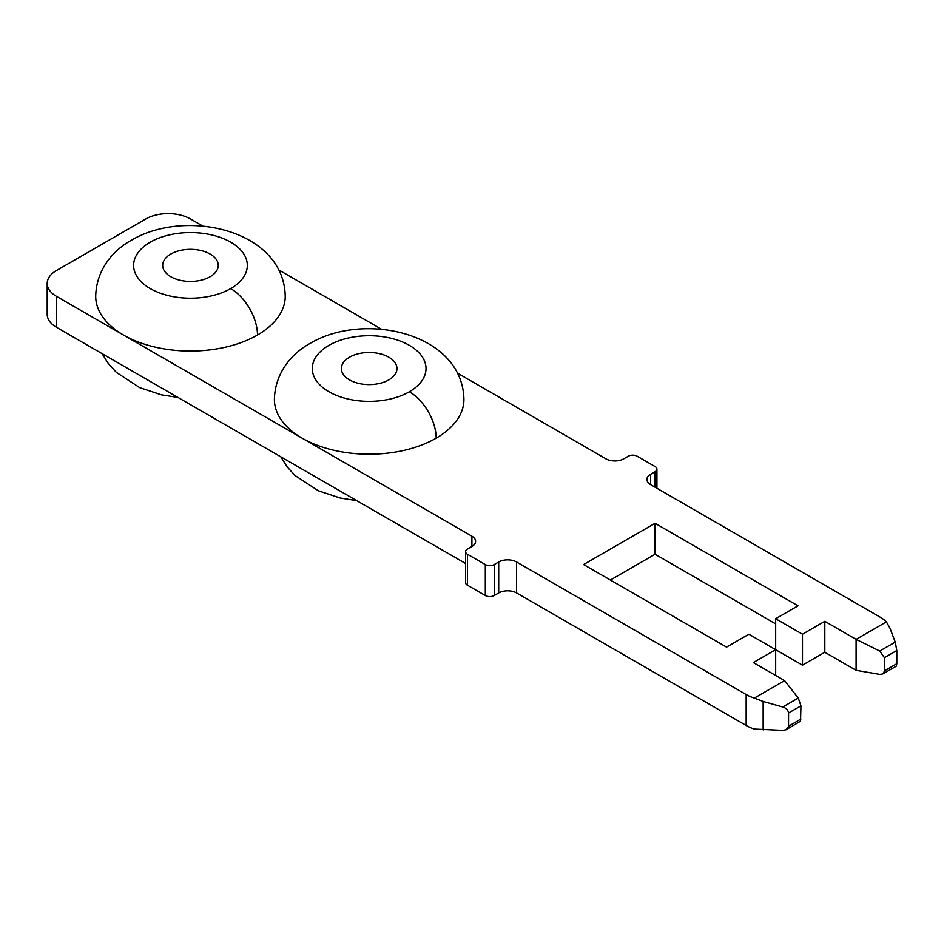 <?xml version="1.0" encoding="UTF-8"?>
<svg xmlns="http://www.w3.org/2000/svg" width="944" height="944" viewBox="0 0 944 944"><rect width="100%" height="100%" fill="white"/><g stroke="black" fill="none" stroke-linecap="round" stroke-linejoin="round"><path stroke-width="1.42" d="M746.161 725.488L746.161 694.536L516.58 561.987A12.638 7.292 180 0 0 498.703 561.987L494.243 564.559L494.243 595.511L498.703 592.938A12.638 7.292 180 0 1 516.58 592.938L746.161 725.488A37.902 21.889 0 0 0 754.327 729.063L782.753 730.385L786.057 729.771L788.547 726.644L788.57 713.003C788.134 710.077 786.199 708.083 782.753 707.021L798.258 698.064L800.96 705.852L800.524 721.192L786.505 729.535M763.153 729.877L763.153 701.463L782.753 707.021M471.906 536.192L471.906 546.505A12.638 7.292 180 0 0 475.611 541.349A12.638 7.292 180 0 0 471.906 536.192L123.463 335.026A94.766 54.717 180 0 1 95.71 296.333C96.288 268.521 114.484 249.44 131.31 240.295C185.366 207.94 283.991 229.722 285.23 296.333A94.766 54.717 180 0 1 257.476 335.026A94.766 54.717 180 0 1 123.463 335.026L56.451 296.333A31.589 18.243 0 0 1 47.2 283.436A31.589 18.243 0 0 1 56.451 270.539L145.801 218.961A31.589 18.243 0 0 1 190.464 218.961L202.972 226.171M775.673 675.467L775.673 649.673L802.483 665.154L824.82 652.257L824.82 621.305L802.483 634.203L775.673 618.721L798.01 605.836L655.065 523.295L583.593 564.559L726.538 647.1L748.875 634.203L775.673 649.673L753.347 662.57L784.617 680.624L798.258 698.064M802.483 665.154L802.483 634.203M465.604 582.377A6.313 3.646 0 0 0 467.433 585.197L485.31 595.511A6.313 3.646 180 0 0 494.243 595.511M471.906 546.505L467.433 549.089A6.313 3.646 0 0 0 465.593 551.674A6.313 3.646 0 0 0 467.433 554.246L485.31 564.559L485.31 595.511M494.243 564.559A6.313 3.646 180 0 1 485.31 564.559M746.161 694.536A37.902 21.889 0 0 0 754.327 698.112L784.617 680.624M824.82 652.257L856.09 670.311L856.09 639.359L824.82 621.305M884.41 670.877L896.8 663.715L896.245 666.181L882.746 673.969L884.386 671.314L884.41 657.673L879.725 651.03L856.09 639.359L886.381 621.872A37.902 21.889 -0 0 0 880.174 617.164L650.593 484.614A12.638 7.292 180 0 1 646.9 479.458A12.638 7.292 180 0 1 650.593 474.289L650.593 484.614M655.065 487.187L655.065 471.717L650.593 474.289M655.065 471.717A6.313 3.646 -0 0 0 656.918 469.133A6.313 3.646 -0 0 0 655.065 466.56L637.188 456.235A6.313 3.646 0 0 0 628.256 456.235L623.795 458.819A12.638 7.292 0 0 1 605.918 458.819L457.545 373.151M463.929 399.501A94.766 54.717 180 0 1 436.163 438.181A94.766 54.717 180 0 1 302.151 438.181A94.766 54.717 180 0 1 274.397 399.501C274.975 371.676 293.171 352.608 309.998 343.463C364.054 311.107 462.678 332.89 463.929 399.501M47.271 313.196A31.589 18.243 0 0 0 56.451 327.285L465.593 563.497M763.153 701.463L754.327 698.112M381.659 329.338L278.858 269.984M170.817 254.03A27.801 16.048 180 0 1 201.096 250.549A27.801 16.048 180 0 1 218.265 265.37A27.801 16.048 180 0 1 210.123 276.734A27.801 16.048 180 0 1 179.82 280.203A27.801 16.048 180 0 1 162.675 265.37A27.801 16.048 180 0 1 170.817 254.03M349.504 357.198A27.801 16.048 180 0 1 379.783 353.717A27.801 16.048 180 0 1 396.952 368.538A27.801 16.048 180 0 1 388.81 379.901A27.801 16.048 180 0 1 358.508 383.37A27.801 16.048 180 0 1 341.362 368.538A27.801 16.048 180 0 1 349.504 357.198M896.8 663.715L896.8 650.522L895.242 642.085L889.991 628.232L886.381 621.872M882.746 673.969L879.725 674.394L856.09 670.311M775.673 649.673L775.673 618.721M610.39 580.041L655.065 554.246L655.065 523.295M655.065 554.246L775.673 623.89M516.58 561.987L516.58 592.938M498.703 561.987L498.703 592.938M467.433 585.197L467.433 554.246M56.451 327.285L56.451 296.333M328.949 345.339A56.864 32.828 180 0 1 409.366 345.339A56.864 32.828 180 0 1 409.366 391.76A56.864 32.828 180 0 1 328.949 391.76A56.864 32.828 180 0 1 328.949 345.339M436.163 438.181A37.902 21.889 -120 0 0 409.366 391.76M150.261 242.171A56.864 32.828 180 0 1 230.678 242.171A56.864 32.828 180 0 1 230.678 288.593A56.864 32.828 180 0 1 150.261 288.593A56.864 32.828 180 0 1 150.261 242.171M257.476 335.026A37.902 21.889 -120 0 0 230.678 288.593M884.41 657.673L896.8 650.522M788.57 713.003L800.96 705.852M788.57 726.207L800.96 719.045M879.725 651.03L895.242 642.085M47.2 283.436L47.2 314.387M465.593 582.613L465.593 551.674M356.655 500.603L340.088 497.995L318.364 490.774L295.024 475.516L286.964 466.631L280.769 456.79M177.968 397.436L161.4 394.828L139.677 387.618L116.336 372.349L108.265 363.475L102.082 353.622M656.918 488.26L656.918 469.133"/></g></svg>
